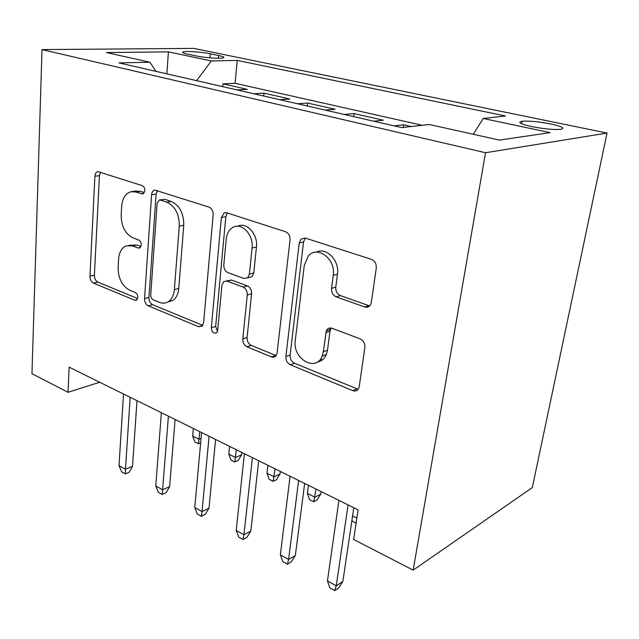 <?xml version="1.0" encoding="UTF-8"?>
<svg xmlns="http://www.w3.org/2000/svg" width="639" height="639" viewBox="0 0 639 639"><rect width="100%" height="100%" fill="white"/><g stroke="black" fill="none" stroke-linecap="round" stroke-linejoin="round"><path stroke-width="0.96" d="M144.845 190.718C144.829 188.13 143.935 186.428 142.17 185.598L97.951 171.619C96.154 171.995 95.139 173.536 94.899 176.228L89.971 276.184C90.035 279.531 91.193 281.839 93.454 283.109L134.757 300.234L136.522 300.146L137.832 297.526C137.816 295.106 136.954 293.421 135.26 292.486L129.741 290.234C122.097 286.032 118.223 278.428 118.111 267.421L118.598 259.075C119.166 252.269 121.674 247.86 126.123 245.847L132.521 245.911L138.136 248.004L139.614 247.996L141.275 245.056C141.259 242.556 140.388 240.863 138.655 239.976L133.024 237.924C125.228 233.954 121.282 226.294 121.178 214.936L121.682 206.301C122.44 198.154 125.603 193.29 131.179 191.7L135.907 192.027L142.721 193.976L144.845 190.718M550.746 123.966C538.613 121.642 529.044 120.739 522.047 121.234C517.183 122.201 520.322 123.966 531.456 126.522C543.669 128.894 553.358 129.837 560.531 129.358C565.459 128.319 562.2 126.522 550.746 123.966M364.637 306.968C367.872 307.798 370.061 306.496 371.219 303.07L376.283 268.1C376.523 263.819 374.893 260.904 371.395 259.338L305.33 238.091L301.065 239.026L299.228 242.94L285.889 356.562C285.761 360.364 287.207 363.088 290.234 364.725L352.768 390.661C355.987 391.659 358.112 390.477 359.15 387.106L364.861 347.528C365.077 343.455 363.495 340.563 360.116 338.87L332.064 328.27C329.492 327.488 327.575 328.318 326.313 330.77L323.326 351.714L322.184 356.083C316.057 372.721 292.271 358.607 295.266 340.595L304.268 265.497L308.11 256.279C316.952 244.737 336.05 258.931 333.246 275.377L331.553 288.373C331.369 292.454 332.919 295.29 336.21 296.871L364.637 306.968L368.775 305.61L369.709 305.849M42.014 49.578L31.95 373.695L68.038 392.29L69.132 367.161L358.088 509.834L353.647 539.468L413.161 570.132L485.528 152.729L42.014 49.578L193.793 48.396L607.05 133.056L485.528 152.729M213.138 214.84C213.186 210.974 211.813 208.394 209.025 207.108L154.71 190.047C152.905 190.574 151.874 192.139 151.603 194.743L144.55 298.581C144.566 302.055 145.804 304.476 148.264 305.841L198.641 326.729L202.108 326.202L203.601 322.807L213.138 214.84M226.701 212.795L285.545 231.725C288.66 233.139 290.154 235.871 290.018 239.937L277.102 352.96L276.296 355.404C275.082 357.161 273.476 357.664 271.455 356.937L246.942 346.769C244.098 345.212 242.716 342.584 242.796 338.886L247.277 294.978C247.365 291.16 245.959 288.524 243.076 287.063L227.141 281.136L223.746 281.599L221.901 285.409L217.699 330.403L216.741 332.679C213.706 333.981 211.9 332.344 211.325 327.783L221.374 217.524L224.241 212.867L226.701 212.795M411.212 126.538L403.624 124.813L403.241 127.433M373.727 121.202L383.4 120.228L354.062 113.574L353.663 116.61M325.195 110.092L335.124 109.285L307.615 103.047L307.279 105.986M279.706 99.676L289.842 99.013L264.003 93.15L253.763 93.741M263.715 96.018L264.003 93.15M187.435 54.099L195.925 55.881C203.777 57.598 218.969 58.78 222.763 57.997C225.16 57.454 223.802 56.639 218.698 55.537L210.263 53.788C202.387 52.11 187.435 50.952 183.633 51.743C181.356 52.246 182.626 53.037 187.435 54.099M473.267 134.278L483.204 118.479L505.465 115.986L237.213 60.409L211.341 60.953L196.62 80.666M483.204 118.479L550.171 132.648L499.355 140.093L429.392 124.501L401.699 127.6L118.958 62.886L149.941 62.239L106.465 52.55L168.408 51.871L211.341 60.953M297.55 103.766L307.615 103.047M344.221 114.445L354.062 113.574M394.063 125.851L403.624 124.813M422.315 125.292L235.12 83.302L222.971 83.845L247.293 89.364L236.989 89.899M413.161 570.132L532.327 487.589L607.05 133.056M68.038 392.29L99.7 382.258M222.731 86.64L222.971 83.845M235.12 83.302L237.213 60.409M155.98 71.36L149.941 62.239M166.859 73.852L168.408 51.871M144.326 192.643L140.428 191.373L135.708 191.045L132.121 191.564M128.998 245.28L136.986 245.033L140.955 246.51M100.587 172.226L99.452 175.661L94.396 275.225C94.46 278.564 95.618 280.856 97.879 282.118L137.657 298.525M157.426 190.51L156.116 194.064L148.943 297.478C148.959 300.945 150.197 303.349 152.649 304.707L202.787 325.387M160.429 200.079L159.215 200.031L157.122 203.274L150.732 294.771C150.74 297.223 151.611 298.924 153.352 299.883L159.399 302.351C162.689 303.645 165.725 303.381 168.504 301.568C171.875 299.132 173.832 295.138 174.359 289.571L179.287 226.094C179.311 214.105 175.118 206.117 166.707 202.148L160.429 200.079L164.934 199.376L159.598 199.967M167.753 302.031L172.889 300.434C176.26 298.006 178.217 294.028 178.752 288.485L174.359 289.571M164.934 199.376L171.204 201.429C179.607 205.375 183.792 213.322 183.752 225.263L178.752 288.485M226.398 280.928L231.51 280.026L247.413 285.921C250.296 287.366 251.694 289.994 251.606 293.796L247.085 337.512C246.997 341.202 248.371 343.822 251.215 345.364L276.152 355.619M227.34 213.003L225.815 216.701L215.655 326.497L217.532 331.282M252.078 248.012C253.827 235.112 241.806 222.132 233.115 227.268C229.169 229.489 226.869 233.459 226.214 239.186L223.818 264.834C223.754 268.628 225.136 271.224 227.947 272.637L243.938 278.484L247.652 277.837L249.41 274.075L252.078 248.012L256.447 247.037C258.172 234.393 246.55 221.557 237.86 226.238M248.843 277.534L251.998 276.727L253.763 272.981L249.41 274.075M256.447 247.037L253.763 272.981M316.441 252.133C326.337 246.774 339.74 260.656 337.472 274.203L335.771 287.143C335.579 291.2 337.128 294.02 340.403 295.593L368.775 305.61M317.479 361.962C321.513 361.283 324.476 358.814 326.345 354.549L327.495 350.196L323.326 351.714M331.306 328.055L329.988 331.162L327.495 350.196M305.338 238.091L303.541 241.949L290.106 355.068C289.97 358.854 291.416 361.562 294.435 363.192L358.191 389.295M200.646 442.811L198.441 443.722L194.911 441.948L192.643 436.078L199.009 439.257L199.695 431.629M198.441 443.722L199.009 439.257L201.045 438.426M192.643 436.078L193.313 428.481M130.164 397.298L125.476 469.21L132.537 466.334L129.134 472.253L125.212 473.866L125.476 469.21L119.014 465.639L123.519 394.015M132.537 466.334L136.986 400.669M125.212 473.866L121.634 471.87L119.014 465.639M241.566 454.824L238.115 460.503L234.761 462.005L231.038 460.136L228.794 454.145L235.511 457.5L241.566 454.824L241.814 452.428M234.761 462.005L236.318 449.712M228.794 454.145L229.577 446.381M280.058 473.898L276.447 479.705L273.133 481.319L269.195 479.338L266.982 473.227L274.091 476.782L280.058 473.898L280.345 471.454M273.133 481.319L275.026 468.826M266.982 473.227L267.901 465.304M320.786 494.083L316.992 500.025L313.733 501.759L309.572 499.666L307.399 493.428L314.923 497.19L320.786 494.083L321.121 491.583M313.733 501.759L316.009 489.059M307.399 493.428L308.453 485.328M352.568 516L356.842 518.141M356.107 523.085L352.353 521.2L351.969 520.05M168.424 416.189L162.61 489.754L169.631 486.646L166.052 492.709L162.162 494.45L162.61 489.754L155.764 485.967L161.363 412.706M169.631 486.646L175.102 419.488M162.162 494.45L158.368 492.334L155.764 485.967M209.089 436.269L202.028 511.559L208.985 508.205L205.223 514.411L201.365 516.288L202.028 511.559L194.759 507.542L201.581 432.563M208.985 508.205L215.591 439.48M201.365 516.288L197.339 514.044L194.759 507.542M252.405 457.652L243.938 534.747L250.807 531.121L246.846 537.471L243.036 539.5L243.938 534.747L236.206 530.466L244.402 453.706M250.807 531.121L258.691 460.759M243.036 539.5L238.754 537.111L236.206 530.466M321.481 357.56L321.066 360.747M330.211 327.959L329.78 331.242M298.629 480.48L288.596 559.452L295.338 555.515L291.16 562.016L287.414 564.221L288.596 559.452L280.345 554.884L290.082 476.255M295.338 555.515L304.659 483.459M287.414 564.221L282.845 561.681L280.345 554.884M348.071 504.89L336.258 585.819L342.855 581.546L338.438 588.215L334.772 590.604L336.258 585.819L327.44 580.947L338.918 500.369M342.855 581.546L353.798 507.717M334.772 590.604L329.892 587.888L327.44 580.947M209.927 57.814L210.263 53.788M218.466 58.237L218.698 55.537M140.428 191.373L135.907 192.027M140.253 247.581L138.136 248.004M136.986 245.033L132.521 245.911M137.089 299.659L134.757 300.234M97.879 282.118L93.454 283.109M94.396 275.225L89.971 276.184M99.452 175.661L94.899 176.228M143.479 193.633L141.634 193.913M202.675 325.555L198.641 326.729M152.649 304.707L148.264 305.841M148.943 297.478L144.55 298.581M156.116 194.064L151.603 194.743M183.752 225.263L179.287 226.094M171.204 201.429L166.707 202.148M275.689 355.46L271.455 356.937M251.215 345.364L246.942 346.769M247.085 337.512L242.796 338.886M251.606 293.796L247.277 294.978M247.413 285.921L243.076 287.063M231.51 280.026L227.141 281.136M215.655 326.497L211.325 327.783M225.815 216.701L221.374 217.524M340.403 295.593L336.21 296.871M335.771 287.143L331.553 288.373M337.472 274.203L333.246 275.377M329.988 331.162L325.81 332.599M356.85 388.927L352.768 390.661M294.435 363.192L290.234 364.725M290.106 355.068L285.889 356.562M303.541 241.949L299.228 242.94M521.592 123.726L522.047 121.234M183.537 53.037L183.633 51.743M172.889 300.434L168.504 301.568M251.998 276.727L247.652 277.837M225.671 212.611L224.241 212.867M326.345 354.549L322.184 356.083M330.491 329.349L326.313 330.77M305.29 238.075L301.065 239.026"/></g></svg>
